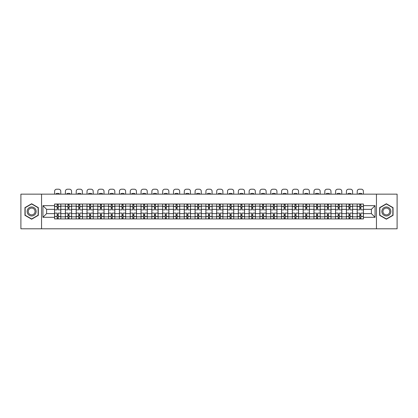 <?xml version="1.0" encoding="UTF-8"?>
<svg xmlns="http://www.w3.org/2000/svg" width="418" height="418" viewBox="0 0 418 418"><rect width="100%" height="100%" fill="white"/><g stroke="black" fill="none" stroke-linecap="round" stroke-linejoin="round"><path stroke-width="0.63" d="M376.456 228.798L397.1 228.798L397.1 194.156L20.9 194.156L20.9 228.798L376.456 228.798L376.456 194.156M65.38 218.922L65.38 206.142L60.809 206.142L60.809 218.922M60.809 206.142L60.809 204.031M65.38 206.142L65.38 204.031M71.614 204.031L71.614 218.922M76.186 218.922L76.186 204.031M82.424 204.031L82.424 218.922M86.996 218.922L86.996 204.031M93.23 204.031L93.23 218.922M97.802 218.922L97.802 204.031M104.04 204.031L104.04 218.922M108.612 218.922L108.612 204.031M114.846 204.031L114.846 218.922M119.417 218.922L119.417 204.031M125.656 204.031L125.656 218.922M130.228 218.922L130.228 204.031M136.461 204.031L136.461 218.922M141.033 218.922L141.033 204.031M147.272 204.031L147.272 218.922M151.844 218.922L151.844 204.031M158.077 204.031L158.077 218.922M162.649 218.922L162.649 204.031M168.888 204.031L168.888 218.922M173.46 218.922L173.46 204.031M179.693 204.031L179.693 218.922M184.265 218.922L184.265 204.031M190.504 204.031L190.504 218.922M195.075 218.922L195.075 204.031M201.309 204.031L201.309 218.922M205.881 218.922L205.881 204.031M212.119 204.031L212.119 218.922M216.691 218.922L216.691 204.031M222.925 204.031L222.925 218.922M227.496 218.922L227.496 204.031M233.735 204.031L233.735 218.922M238.307 218.922L238.307 204.031M244.54 204.031L244.54 218.922M249.112 218.922L249.112 204.031M255.351 204.031L255.351 218.922M259.923 218.922L259.923 204.031M266.156 204.031L266.156 218.922M270.728 218.922L270.728 204.031M276.967 204.031L276.967 218.922M281.539 218.922L281.539 204.031M287.772 204.031L287.772 218.922M292.344 218.922L292.344 204.031M298.583 204.031L298.583 218.922M303.154 218.922L303.154 204.031M309.388 204.031L309.388 218.922M313.96 218.922L313.96 204.031M320.198 204.031L320.198 218.922M324.77 218.922L324.77 204.031M331.004 204.031L331.004 218.922M335.576 218.922L335.576 204.031M341.814 204.031L341.814 218.922M346.386 218.922L346.386 204.031M352.62 204.031L352.62 218.922M357.191 218.922L357.191 204.031M357.191 213.624L352.62 213.624M346.386 213.624L341.814 213.624M335.576 213.624L331.004 213.624M324.77 213.624L320.198 213.624M313.96 213.624L309.388 213.624M303.154 213.624L298.583 213.624M292.344 213.624L287.772 213.624M281.539 213.624L276.967 213.624M270.728 213.624L266.156 213.624M259.923 213.624L255.351 213.624M249.112 213.624L244.54 213.624M238.307 213.624L233.735 213.624M227.496 213.624L222.925 213.624M216.691 213.624L212.119 213.624M205.881 213.624L201.309 213.624M195.075 213.624L190.504 213.624M184.265 213.624L179.693 213.624M173.46 213.624L168.888 213.624M162.649 213.624L158.077 213.624M151.844 213.624L147.272 213.624M141.033 213.624L136.461 213.624M130.228 213.624L125.656 213.624M119.417 213.624L114.846 213.624M108.612 213.624L104.04 213.624M97.802 213.624L93.23 213.624M86.996 213.624L82.424 213.624M76.186 213.624L71.614 213.624M65.38 213.624L60.809 213.624M357.191 209.329L352.62 209.329M346.386 209.329L341.814 209.329M335.576 209.329L331.004 209.329M324.77 209.329L320.198 209.329M313.96 209.329L309.388 209.329M303.154 209.329L298.583 209.329M292.344 209.329L287.772 209.329M281.539 209.329L276.967 209.329M270.728 209.329L266.156 209.329M259.923 209.329L255.351 209.329M249.112 209.329L244.54 209.329M238.307 209.329L233.735 209.329M227.496 209.329L222.925 209.329M216.691 209.329L212.119 209.329M205.881 209.329L201.309 209.329M195.075 209.329L190.504 209.329M184.265 209.329L179.693 209.329M173.46 209.329L168.888 209.329M162.649 209.329L158.077 209.329M151.844 209.329L147.272 209.329M141.033 209.329L136.461 209.329M130.228 209.329L125.656 209.329M119.417 209.329L114.846 209.329M108.612 209.329L104.04 209.329M97.802 209.329L93.23 209.329M86.996 209.329L82.424 209.329M76.186 209.329L71.614 209.329M65.38 209.329L60.809 209.329M46.602 213.624L54.57 213.624L54.57 209.329L46.602 209.329L46.602 213.624L42.934 217.297L42.934 205.656L54.57 205.656L54.57 209.329M363.43 209.329L363.43 213.624L371.398 213.624L371.398 209.329L363.43 209.329L363.43 204.031L54.57 204.031L54.57 205.656M363.43 205.656L375.066 205.656L375.066 217.297L363.43 217.297L363.43 213.624M54.57 213.624L54.57 218.922L363.43 218.922L363.43 217.297M54.57 217.297L42.934 217.297M41.544 228.798L41.544 194.156M38.325 207.615L31.637 203.759L24.955 207.615L24.955 215.338L31.637 219.199L38.325 215.338L38.325 207.615M393.045 207.615L386.363 203.759L379.675 207.615L379.675 215.338L386.363 219.199L393.045 215.338L393.045 207.615M58.243 217.888L57.135 217.888M57.135 205.071L58.243 205.071M69.048 217.888L67.941 217.888M67.941 205.071L69.048 205.071M79.859 217.888L78.751 217.888M78.751 205.071L79.859 205.071M90.664 217.888L89.556 217.888M89.556 205.071L90.664 205.071M101.475 217.888L100.367 217.888M100.367 205.071L101.475 205.071M112.285 217.888L111.172 217.888M111.172 205.071L112.285 205.071M123.091 217.888L121.983 217.888M121.983 205.071L123.091 205.071M133.901 217.888L132.788 217.888M132.788 205.071L133.901 205.071M144.706 217.888L143.599 217.888M143.599 205.071L144.706 205.071M155.517 217.888L154.404 217.888M154.404 205.071L155.517 205.071M166.322 217.888L165.214 217.888M165.214 205.071L166.322 205.071M177.133 217.888L176.02 217.888M176.02 205.071L177.133 205.071M187.938 217.888L186.83 217.888M186.83 205.071L187.938 205.071M198.749 217.888L197.636 217.888M197.636 205.071L198.749 205.071M209.554 217.888L208.446 217.888M208.446 205.071L209.554 205.071M220.364 217.888L219.251 217.888M219.251 205.071L220.364 205.071M231.17 217.888L230.062 217.888M230.062 205.071L231.17 205.071M241.98 217.888L240.867 217.888M240.867 205.071L241.98 205.071M252.785 217.888L251.678 217.888M251.678 205.071L252.785 205.071M263.596 217.888L262.483 217.888M262.483 205.071L263.596 205.071M274.401 217.888L273.294 217.888M273.294 205.071L274.401 205.071M285.212 217.888L284.099 217.888M284.099 205.071L285.212 205.071M296.017 217.888L294.909 217.888M294.909 205.071L296.017 205.071M306.828 217.888L305.715 217.888M305.715 205.071L306.828 205.071M317.633 217.888L316.525 217.888M316.525 205.071L317.633 205.071M328.443 217.888L327.336 217.888M327.336 205.071L328.443 205.071M339.249 217.888L338.141 217.888M338.141 205.071L339.249 205.071M350.059 217.888L348.952 217.888M348.952 205.071L350.059 205.071M360.865 217.888L359.757 217.888M359.757 205.071L360.865 205.071M42.934 205.656L46.602 209.329M371.398 213.624L375.066 217.297M371.398 209.329L375.066 205.656M60.772 218.922L60.772 209.846L58.243 209.846L58.243 204.031M57.135 204.031L57.135 209.846L54.606 209.846L54.606 204.031M60.772 209.846L60.772 204.031M54.606 218.922L54.606 213.107L57.135 213.107L57.135 218.922M58.243 218.922L58.243 213.107L60.772 213.107M57.135 208.326L58.243 208.326M54.606 213.107L54.606 209.846M58.243 214.627L57.135 214.627M58.243 218.024L57.135 218.024M57.135 215.531L58.243 215.531M58.243 207.422L57.135 207.422M57.135 204.93L58.243 204.93M60.772 194.156L60.772 191.282A2.08 2.08 0 0 0 58.692 189.202L56.686 189.202A2.08 2.08 0 0 0 54.606 191.282L54.606 194.156M56.096 194.156L56.096 193.665A4.295 4.295 0 0 1 59.283 193.665L59.283 194.156M27.74 213.729A4.504 4.504 0 0 0 33.889 215.374A4.504 4.504 0 0 0 35.54 209.225A4.504 4.504 0 0 0 29.385 207.579A4.504 4.504 0 0 0 27.74 213.729M28.685 213.18A3.412 3.412 0 0 0 33.346 214.429A3.412 3.412 0 0 0 34.59 209.773A3.412 3.412 0 0 0 29.934 208.525A3.412 3.412 0 0 0 28.685 213.18M31.637 203.994L38.116 207.736L38.116 215.218L31.637 218.959L25.158 215.218L25.158 207.736L31.637 203.994M382.46 213.729A4.504 4.504 0 0 0 388.615 215.374A4.504 4.504 0 0 0 390.26 209.225A4.504 4.504 0 0 0 384.111 207.579A4.504 4.504 0 0 0 382.46 213.729M383.41 213.18A3.412 3.412 0 0 0 388.066 214.429A3.412 3.412 0 0 0 389.315 209.773A3.412 3.412 0 0 0 384.654 208.525A3.412 3.412 0 0 0 383.41 213.18M386.363 203.994L392.842 207.736L392.842 215.218L386.363 218.959L379.884 215.218L379.884 207.736L386.363 203.994M71.577 218.922L71.577 209.846L69.048 209.846L69.048 204.031M67.941 204.031L67.941 209.846L65.412 209.846L65.412 204.031M71.577 209.846L71.577 204.031M65.412 218.922L65.412 213.107L67.941 213.107L67.941 218.922M69.048 218.922L69.048 213.107L71.577 213.107M67.941 208.326L69.048 208.326M65.412 213.107L65.412 209.846M69.048 214.627L67.941 214.627M69.048 218.024L67.941 218.024M67.941 215.531L69.048 215.531M69.048 207.422L67.941 207.422M67.941 204.93L69.048 204.93M71.577 194.156L71.577 191.282A2.08 2.08 0 0 0 69.503 189.202L67.491 189.202A2.08 2.08 0 0 0 65.412 191.282L65.412 194.156M66.901 194.156L66.901 193.665A4.295 4.295 0 0 1 70.088 193.665L70.088 194.156M82.388 218.922L82.388 209.846L79.859 209.846L79.859 204.031M78.751 204.031L78.751 209.846L76.222 209.846L76.222 204.031M82.388 209.846L82.388 204.031M76.222 218.922L76.222 213.107L78.751 213.107L78.751 218.922M79.859 218.922L79.859 213.107L82.388 213.107M78.751 208.326L79.859 208.326M76.222 213.107L76.222 209.846M79.859 214.627L78.751 214.627M79.859 218.024L78.751 218.024M78.751 215.531L79.859 215.531M79.859 207.422L78.751 207.422M78.751 204.93L79.859 204.93M82.388 194.156L82.388 191.282A2.08 2.08 0 0 0 80.308 189.202L78.302 189.202A2.08 2.08 0 0 0 76.222 191.282L76.222 194.156M77.711 194.156L77.711 193.665A4.295 4.295 0 0 1 80.899 193.665L80.899 194.156M93.193 218.922L93.193 209.846L90.664 209.846L90.664 204.031M89.556 204.031L89.556 209.846L87.028 209.846L87.028 204.031M93.193 209.846L93.193 204.031M87.028 218.922L87.028 213.107L89.556 213.107L89.556 218.922M90.664 218.922L90.664 213.107L93.193 213.107M89.556 208.326L90.664 208.326M87.028 213.107L87.028 209.846M90.664 214.627L89.556 214.627M90.664 218.024L89.556 218.024M89.556 215.531L90.664 215.531M90.664 207.422L89.556 207.422M89.556 204.93L90.664 204.93M93.193 194.156L93.193 191.282A2.08 2.08 0 0 0 91.119 189.202L89.107 189.202A2.08 2.08 0 0 0 87.028 191.282L87.028 194.156M88.517 194.156L88.517 193.665A4.295 4.295 0 0 1 91.704 193.665L91.704 194.156M104.004 218.922L104.004 209.846L101.475 209.846L101.475 204.031M100.367 204.031L100.367 209.846L97.838 209.846L97.838 204.031M104.004 209.846L104.004 204.031M97.838 218.922L97.838 213.107L100.367 213.107L100.367 218.922M101.475 218.922L101.475 213.107L104.004 213.107M100.367 208.326L101.475 208.326M97.838 213.107L97.838 209.846M101.475 214.627L100.367 214.627M101.475 218.024L100.367 218.024M100.367 215.531L101.475 215.531M101.475 207.422L100.367 207.422M100.367 204.93L101.475 204.93M104.004 194.156L104.004 191.282A2.08 2.08 0 0 0 101.924 189.202L99.918 189.202A2.08 2.08 0 0 0 97.838 191.282L97.838 194.156M99.327 194.156L99.327 193.665A4.295 4.295 0 0 1 102.514 193.665L102.514 194.156M114.809 218.922L114.809 209.846L112.285 209.846L112.285 204.031M111.172 204.031L111.172 209.846L108.643 209.846L108.643 204.031M114.809 209.846L114.809 204.031M108.643 218.922L108.643 213.107L111.172 213.107L111.172 218.922M112.285 218.922L112.285 213.107L114.809 213.107M111.172 208.326L112.285 208.326M108.643 213.107L108.643 209.846M112.285 214.627L111.172 214.627M112.285 218.024L111.172 218.024M111.172 215.531L112.285 215.531M112.285 207.422L111.172 207.422M111.172 204.93L112.285 204.93M114.809 194.156L114.809 191.282A2.08 2.08 0 0 0 112.735 189.202L110.723 189.202A2.08 2.08 0 0 0 108.643 191.282L108.643 194.156M110.133 194.156L110.133 193.665A4.295 4.295 0 0 1 113.32 193.665L113.32 194.156M125.619 218.922L125.619 209.846L123.091 209.846L123.091 204.031M121.983 204.031L121.983 209.846L119.454 209.846L119.454 204.031M125.619 209.846L125.619 204.031M119.454 218.922L119.454 213.107L121.983 213.107L121.983 218.922M123.091 218.922L123.091 213.107L125.619 213.107M121.983 208.326L123.091 208.326M119.454 213.107L119.454 209.846M123.091 214.627L121.983 214.627M123.091 218.024L121.983 218.024M121.983 215.531L123.091 215.531M123.091 207.422L121.983 207.422M121.983 204.93L123.091 204.93M125.619 194.156L125.619 191.282A2.08 2.08 0 0 0 123.54 189.202L121.533 189.202A2.08 2.08 0 0 0 119.454 191.282L119.454 194.156M120.943 194.156L120.943 193.665A4.295 4.295 0 0 1 124.13 193.665L124.13 194.156M136.425 218.922L136.425 209.846L133.901 209.846L133.901 204.031M132.788 204.031L132.788 209.846L130.259 209.846L130.259 204.031M136.425 209.846L136.425 204.031M130.259 218.922L130.259 213.107L132.788 213.107L132.788 218.922M133.901 218.922L133.901 213.107L136.425 213.107M132.788 208.326L133.901 208.326M130.259 213.107L130.259 209.846M133.901 214.627L132.788 214.627M133.901 218.024L132.788 218.024M132.788 215.531L133.901 215.531M133.901 207.422L132.788 207.422M132.788 204.93L133.901 204.93M136.425 194.156L136.425 191.282A2.08 2.08 0 0 0 134.35 189.202L132.339 189.202A2.08 2.08 0 0 0 130.259 191.282L130.259 194.156M131.748 194.156L131.748 193.665A4.295 4.295 0 0 1 134.936 193.665L134.936 194.156M147.235 218.922L147.235 209.846L144.706 209.846L144.706 204.031M143.599 204.031L143.599 209.846L141.07 209.846L141.07 204.031M147.235 209.846L147.235 204.031M141.07 218.922L141.07 213.107L143.599 213.107L143.599 218.922M144.706 218.922L144.706 213.107L147.235 213.107M143.599 208.326L144.706 208.326M141.07 213.107L141.07 209.846M144.706 214.627L143.599 214.627M144.706 218.024L143.599 218.024M143.599 215.531L144.706 215.531M144.706 207.422L143.599 207.422M143.599 204.93L144.706 204.93M147.235 194.156L147.235 191.282A2.08 2.08 0 0 0 145.156 189.202L143.149 189.202A2.08 2.08 0 0 0 141.07 191.282L141.07 194.156M142.559 194.156L142.559 193.665A4.295 4.295 0 0 1 145.746 193.665L145.746 194.156M158.046 218.922L158.046 209.846L155.517 209.846L155.517 204.031M154.404 204.031L154.404 209.846L151.875 209.846L151.875 204.031M158.046 209.846L158.046 204.031M151.875 218.922L151.875 213.107L154.404 213.107L154.404 218.922M155.517 218.922L155.517 213.107L158.046 213.107M154.404 208.326L155.517 208.326M151.875 213.107L151.875 209.846M155.517 214.627L154.404 214.627M155.517 218.024L154.404 218.024M154.404 215.531L155.517 215.531M155.517 207.422L154.404 207.422M154.404 204.93L155.517 204.93M158.046 194.156L158.046 191.282A2.08 2.08 0 0 0 155.966 189.202L153.955 189.202A2.08 2.08 0 0 0 151.875 191.282L151.875 194.156M153.364 194.156L153.364 193.665A4.295 4.295 0 0 1 156.551 193.665L156.551 194.156M168.851 218.922L168.851 209.846L166.322 209.846L166.322 204.031M165.214 204.031L165.214 209.846L162.686 209.846L162.686 204.031M168.851 209.846L168.851 204.031M162.686 218.922L162.686 213.107L165.214 213.107L165.214 218.922M166.322 218.922L166.322 213.107L168.851 213.107M165.214 208.326L166.322 208.326M162.686 213.107L162.686 209.846M166.322 214.627L165.214 214.627M166.322 218.024L165.214 218.024M165.214 215.531L166.322 215.531M166.322 207.422L165.214 207.422M165.214 204.93L166.322 204.93M168.851 194.156L168.851 191.282A2.08 2.08 0 0 0 166.772 189.202L164.765 189.202A2.08 2.08 0 0 0 162.686 191.282L162.686 194.156M164.175 194.156L164.175 193.665A4.295 4.295 0 0 1 167.362 193.665L167.362 194.156M179.662 218.922L179.662 209.846L177.133 209.846L177.133 204.031M176.02 204.031L176.02 209.846L173.491 209.846L173.491 204.031M179.662 209.846L179.662 204.031M173.491 218.922L173.491 213.107L176.02 213.107L176.02 218.922M177.133 218.922L177.133 213.107L179.662 213.107M176.02 208.326L177.133 208.326M173.491 213.107L173.491 209.846M177.133 214.627L176.02 214.627M177.133 218.024L176.02 218.024M176.02 215.531L177.133 215.531M177.133 207.422L176.02 207.422M176.02 204.93L177.133 204.93M179.662 194.156L179.662 191.282A2.08 2.08 0 0 0 177.582 189.202L175.57 189.202A2.08 2.08 0 0 0 173.491 191.282L173.491 194.156M174.985 194.156L174.985 193.665A4.295 4.295 0 0 1 178.167 193.665L178.167 194.156M190.467 218.922L190.467 209.846L187.938 209.846L187.938 204.031M186.83 204.031L186.83 209.846L184.301 209.846L184.301 204.031M190.467 209.846L190.467 204.031M184.301 218.922L184.301 213.107L186.83 213.107L186.83 218.922M187.938 218.922L187.938 213.107L190.467 213.107M186.83 208.326L187.938 208.326M184.301 213.107L184.301 209.846M187.938 214.627L186.83 214.627M187.938 218.024L186.83 218.024M186.83 215.531L187.938 215.531M187.938 207.422L186.83 207.422M186.83 204.93L187.938 204.93M190.467 194.156L190.467 191.282A2.08 2.08 0 0 0 188.387 189.202L186.381 189.202A2.08 2.08 0 0 0 184.301 191.282L184.301 194.156M185.791 194.156L185.791 193.665A4.295 4.295 0 0 1 188.978 193.665L188.978 194.156M201.277 218.922L201.277 209.846L198.749 209.846L198.749 204.031M197.636 204.031L197.636 209.846L195.107 209.846L195.107 204.031M201.277 209.846L201.277 204.031M195.107 218.922L195.107 213.107L197.636 213.107L197.636 218.922M198.749 218.922L198.749 213.107L201.277 213.107M197.636 208.326L198.749 208.326M195.107 213.107L195.107 209.846M198.749 214.627L197.636 214.627M198.749 218.024L197.636 218.024M197.636 215.531L198.749 215.531M198.749 207.422L197.636 207.422M197.636 204.93L198.749 204.93M201.277 194.156L201.277 191.282A2.08 2.08 0 0 0 199.198 189.202L197.186 189.202A2.08 2.08 0 0 0 195.107 191.282L195.107 194.156M196.601 194.156L196.601 193.665A4.295 4.295 0 0 1 199.783 193.665L199.783 194.156M212.083 218.922L212.083 209.846L209.554 209.846L209.554 204.031M208.446 204.031L208.446 209.846L205.917 209.846L205.917 204.031M212.083 209.846L212.083 204.031M205.917 218.922L205.917 213.107L208.446 213.107L208.446 218.922M209.554 218.922L209.554 213.107L212.083 213.107M208.446 208.326L209.554 208.326M205.917 213.107L205.917 209.846M209.554 214.627L208.446 214.627M209.554 218.024L208.446 218.024M208.446 215.531L209.554 215.531M209.554 207.422L208.446 207.422M208.446 204.93L209.554 204.93M212.083 194.156L212.083 191.282A2.08 2.08 0 0 0 210.003 189.202L207.997 189.202A2.08 2.08 0 0 0 205.917 191.282L205.917 194.156M207.406 194.156L207.406 193.665A4.295 4.295 0 0 1 210.594 193.665L210.594 194.156M222.893 218.922L222.893 209.846L220.364 209.846L220.364 204.031M219.251 204.031L219.251 209.846L216.723 209.846L216.723 204.031M222.893 209.846L222.893 204.031M216.723 218.922L216.723 213.107L219.251 213.107L219.251 218.922M220.364 218.922L220.364 213.107L222.893 213.107M219.251 208.326L220.364 208.326M216.723 213.107L216.723 209.846M220.364 214.627L219.251 214.627M220.364 218.024L219.251 218.024M219.251 215.531L220.364 215.531M220.364 207.422L219.251 207.422M219.251 204.93L220.364 204.93M222.893 194.156L222.893 191.282A2.08 2.08 0 0 0 220.814 189.202L218.802 189.202A2.08 2.08 0 0 0 216.723 191.282L216.723 194.156M218.217 194.156L218.217 193.665A4.295 4.295 0 0 1 221.399 193.665L221.399 194.156M233.699 218.922L233.699 209.846L231.17 209.846L231.17 204.031M230.062 204.031L230.062 209.846L227.533 209.846L227.533 204.031M233.699 209.846L233.699 204.031M227.533 218.922L227.533 213.107L230.062 213.107L230.062 218.922M231.17 218.922L231.17 213.107L233.699 213.107M230.062 208.326L231.17 208.326M227.533 213.107L227.533 209.846M231.17 214.627L230.062 214.627M231.17 218.024L230.062 218.024M230.062 215.531L231.17 215.531M231.17 207.422L230.062 207.422M230.062 204.93L231.17 204.93M233.699 194.156L233.699 191.282A2.08 2.08 0 0 0 231.619 189.202L229.613 189.202A2.08 2.08 0 0 0 227.533 191.282L227.533 194.156M229.022 194.156L229.022 193.665A4.295 4.295 0 0 1 232.209 193.665L232.209 194.156M244.509 218.922L244.509 209.846L241.98 209.846L241.98 204.031M240.867 204.031L240.867 209.846L238.338 209.846L238.338 204.031M244.509 209.846L244.509 204.031M238.338 218.922L238.338 213.107L240.867 213.107L240.867 218.922M241.98 218.922L241.98 213.107L244.509 213.107M240.867 208.326L241.98 208.326M238.338 213.107L238.338 209.846M241.98 214.627L240.867 214.627M241.98 218.024L240.867 218.024M240.867 215.531L241.98 215.531M241.98 207.422L240.867 207.422M240.867 204.93L241.98 204.93M244.509 194.156L244.509 191.282A2.08 2.08 0 0 0 242.43 189.202L240.418 189.202A2.08 2.08 0 0 0 238.338 191.282L238.338 194.156M239.833 194.156L239.833 193.665A4.295 4.295 0 0 1 243.015 193.665L243.015 194.156M255.314 218.922L255.314 209.846L252.785 209.846L252.785 204.031M251.678 204.031L251.678 209.846L249.149 209.846L249.149 204.031M255.314 209.846L255.314 204.031M249.149 218.922L249.149 213.107L251.678 213.107L251.678 218.922M252.785 218.922L252.785 213.107L255.314 213.107M251.678 208.326L252.785 208.326M249.149 213.107L249.149 209.846M252.785 214.627L251.678 214.627M252.785 218.024L251.678 218.024M251.678 215.531L252.785 215.531M252.785 207.422L251.678 207.422M251.678 204.93L252.785 204.93M255.314 194.156L255.314 191.282A2.08 2.08 0 0 0 253.235 189.202L251.228 189.202A2.08 2.08 0 0 0 249.149 191.282L249.149 194.156M250.638 194.156L250.638 193.665A4.295 4.295 0 0 1 253.825 193.665L253.825 194.156M266.125 218.922L266.125 209.846L263.596 209.846L263.596 204.031M262.483 204.031L262.483 209.846L259.954 209.846L259.954 204.031M266.125 209.846L266.125 204.031M259.954 218.922L259.954 213.107L262.483 213.107L262.483 218.922M263.596 218.922L263.596 213.107L266.125 213.107M262.483 208.326L263.596 208.326M259.954 213.107L259.954 209.846M263.596 214.627L262.483 214.627M263.596 218.024L262.483 218.024M262.483 215.531L263.596 215.531M263.596 207.422L262.483 207.422M262.483 204.93L263.596 204.93M266.125 194.156L266.125 191.282A2.08 2.08 0 0 0 264.045 189.202L262.034 189.202A2.08 2.08 0 0 0 259.954 191.282L259.954 194.156M261.449 194.156L261.449 193.665A4.295 4.295 0 0 1 264.636 193.665L264.636 194.156M276.93 218.922L276.93 209.846L274.401 209.846L274.401 204.031M273.294 204.031L273.294 209.846L270.765 209.846L270.765 204.031M276.93 209.846L276.93 204.031M270.765 218.922L270.765 213.107L273.294 213.107L273.294 218.922M274.401 218.922L274.401 213.107L276.93 213.107M273.294 208.326L274.401 208.326M270.765 213.107L270.765 209.846M274.401 214.627L273.294 214.627M274.401 218.024L273.294 218.024M273.294 215.531L274.401 215.531M274.401 207.422L273.294 207.422M273.294 204.93L274.401 204.93M276.93 194.156L276.93 191.282A2.08 2.08 0 0 0 274.851 189.202L272.844 189.202A2.08 2.08 0 0 0 270.765 191.282L270.765 194.156M272.254 194.156L272.254 193.665A4.295 4.295 0 0 1 275.441 193.665L275.441 194.156M287.741 218.922L287.741 209.846L285.212 209.846L285.212 204.031M284.099 204.031L284.099 209.846L281.575 209.846L281.575 204.031M287.741 209.846L287.741 204.031M281.575 218.922L281.575 213.107L284.099 213.107L284.099 218.922M285.212 218.922L285.212 213.107L287.741 213.107M284.099 208.326L285.212 208.326M281.575 213.107L281.575 209.846M285.212 214.627L284.099 214.627M285.212 218.024L284.099 218.024M284.099 215.531L285.212 215.531M285.212 207.422L284.099 207.422M284.099 204.93L285.212 204.93M287.741 194.156L287.741 191.282A2.08 2.08 0 0 0 285.661 189.202L283.65 189.202A2.08 2.08 0 0 0 281.575 191.282L281.575 194.156M283.064 194.156L283.064 193.665A4.295 4.295 0 0 1 286.252 193.665L286.252 194.156M298.546 218.922L298.546 209.846L296.017 209.846L296.017 204.031M294.909 204.031L294.909 209.846L292.381 209.846L292.381 204.031M298.546 209.846L298.546 204.031M292.381 218.922L292.381 213.107L294.909 213.107L294.909 218.922M296.017 218.922L296.017 213.107L298.546 213.107M294.909 208.326L296.017 208.326M292.381 213.107L292.381 209.846M296.017 214.627L294.909 214.627M296.017 218.024L294.909 218.024M294.909 215.531L296.017 215.531M296.017 207.422L294.909 207.422M294.909 204.93L296.017 204.93M298.546 194.156L298.546 191.282A2.08 2.08 0 0 0 296.466 189.202L294.46 189.202A2.08 2.08 0 0 0 292.381 191.282L292.381 194.156M293.87 194.156L293.87 193.665A4.295 4.295 0 0 1 297.057 193.665L297.057 194.156M309.357 218.922L309.357 209.846L306.828 209.846L306.828 204.031M305.715 204.031L305.715 209.846L303.191 209.846L303.191 204.031M309.357 209.846L309.357 204.031M303.191 218.922L303.191 213.107L305.715 213.107L305.715 218.922M306.828 218.922L306.828 213.107L309.357 213.107M305.715 208.326L306.828 208.326M303.191 213.107L303.191 209.846M306.828 214.627L305.715 214.627M306.828 218.024L305.715 218.024M305.715 215.531L306.828 215.531M306.828 207.422L305.715 207.422M305.715 204.93L306.828 204.93M309.357 194.156L309.357 191.282A2.08 2.08 0 0 0 307.277 189.202L305.265 189.202A2.08 2.08 0 0 0 303.191 191.282L303.191 194.156M304.68 194.156L304.68 193.665A4.295 4.295 0 0 1 307.867 193.665L307.867 194.156M320.162 218.922L320.162 209.846L317.633 209.846L317.633 204.031M316.525 204.031L316.525 209.846L313.996 209.846L313.996 204.031M320.162 209.846L320.162 204.031M313.996 218.922L313.996 213.107L316.525 213.107L316.525 218.922M317.633 218.922L317.633 213.107L320.162 213.107M316.525 208.326L317.633 208.326M313.996 213.107L313.996 209.846M317.633 214.627L316.525 214.627M317.633 218.024L316.525 218.024M316.525 215.531L317.633 215.531M317.633 207.422L316.525 207.422M316.525 204.93L317.633 204.93M320.162 194.156L320.162 191.282A2.08 2.08 0 0 0 318.082 189.202L316.076 189.202A2.08 2.08 0 0 0 313.996 191.282L313.996 194.156M315.485 194.156L315.485 193.665A4.295 4.295 0 0 1 318.673 193.665L318.673 194.156M330.972 218.922L330.972 209.846L328.443 209.846L328.443 204.031M327.336 204.031L327.336 209.846L324.807 209.846L324.807 204.031M330.972 209.846L330.972 204.031M324.807 218.922L324.807 213.107L327.336 213.107L327.336 218.922M328.443 218.922L328.443 213.107L330.972 213.107M327.336 208.326L328.443 208.326M324.807 213.107L324.807 209.846M328.443 214.627L327.336 214.627M328.443 218.024L327.336 218.024M327.336 215.531L328.443 215.531M328.443 207.422L327.336 207.422M327.336 204.93L328.443 204.93M330.972 194.156L330.972 191.282A2.08 2.08 0 0 0 328.893 189.202L326.881 189.202A2.08 2.08 0 0 0 324.807 191.282L324.807 194.156M326.296 194.156L326.296 193.665A4.295 4.295 0 0 1 329.483 193.665L329.483 194.156M341.778 218.922L341.778 209.846L339.249 209.846L339.249 204.031M338.141 204.031L338.141 209.846L335.612 209.846L335.612 204.031M341.778 209.846L341.778 204.031M335.612 218.922L335.612 213.107L338.141 213.107L338.141 218.922M339.249 218.922L339.249 213.107L341.778 213.107M338.141 208.326L339.249 208.326M335.612 213.107L335.612 209.846M339.249 214.627L338.141 214.627M339.249 218.024L338.141 218.024M338.141 215.531L339.249 215.531M339.249 207.422L338.141 207.422M338.141 204.93L339.249 204.93M341.778 194.156L341.778 191.282A2.08 2.08 0 0 0 339.698 189.202L337.692 189.202A2.08 2.08 0 0 0 335.612 191.282L335.612 194.156M337.101 194.156L337.101 193.665A4.295 4.295 0 0 1 340.289 193.665L340.289 194.156M352.588 218.922L352.588 209.846L350.059 209.846L350.059 204.031M348.952 204.031L348.952 209.846L346.423 209.846L346.423 204.031M352.588 209.846L352.588 204.031M346.423 218.922L346.423 213.107L348.952 213.107L348.952 218.922M350.059 218.922L350.059 213.107L352.588 213.107M348.952 208.326L350.059 208.326M346.423 213.107L346.423 209.846M350.059 214.627L348.952 214.627M350.059 218.024L348.952 218.024M348.952 215.531L350.059 215.531M350.059 207.422L348.952 207.422M348.952 204.93L350.059 204.93M352.588 194.156L352.588 191.282A2.08 2.08 0 0 0 350.509 189.202L348.497 189.202A2.08 2.08 0 0 0 346.423 191.282L346.423 194.156M347.912 194.156L347.912 193.665A4.295 4.295 0 0 1 351.099 193.665L351.099 194.156M363.394 218.922L363.394 209.846L360.865 209.846L360.865 204.031M359.757 204.031L359.757 209.846L357.228 209.846L357.228 204.031M363.394 209.846L363.394 204.031M357.228 218.922L357.228 213.107L359.757 213.107L359.757 218.922M360.865 218.922L360.865 213.107L363.394 213.107M359.757 208.326L360.865 208.326M357.228 213.107L357.228 209.846M360.865 214.627L359.757 214.627M360.865 218.024L359.757 218.024M359.757 215.531L360.865 215.531M360.865 207.422L359.757 207.422M359.757 204.93L360.865 204.93M363.394 194.156L363.394 191.282A2.08 2.08 0 0 0 361.314 189.202L359.308 189.202A2.08 2.08 0 0 0 357.228 191.282L357.228 194.156M358.717 194.156L358.717 193.665A4.295 4.295 0 0 1 361.904 193.665L361.904 194.156M346.386 206.142L341.814 206.142M335.576 206.142L331.004 206.142M324.77 206.142L320.198 206.142M313.96 206.142L309.388 206.142M303.154 206.142L298.583 206.142M292.344 206.142L287.772 206.142M281.539 206.142L276.967 206.142M270.728 206.142L266.156 206.142M259.923 206.142L255.351 206.142M249.112 206.142L244.54 206.142M238.307 206.142L233.735 206.142M227.496 206.142L222.925 206.142M216.691 206.142L212.119 206.142M205.881 206.142L201.309 206.142M195.075 206.142L190.504 206.142M184.265 206.142L179.693 206.142M173.46 206.142L168.888 206.142M162.649 206.142L158.077 206.142M151.844 206.142L147.272 206.142M141.033 206.142L136.461 206.142M130.228 206.142L125.656 206.142M119.417 206.142L114.846 206.142M108.612 206.142L104.04 206.142M97.802 206.142L93.23 206.142M86.996 206.142L82.424 206.142M76.186 206.142L71.614 206.142M357.191 206.142L352.62 206.142M346.386 216.811L341.814 216.811M335.576 216.811L331.004 216.811M324.77 216.811L320.198 216.811M313.96 216.811L309.388 216.811M303.154 216.811L298.583 216.811M292.344 216.811L287.772 216.811M281.539 216.811L276.967 216.811M270.728 216.811L266.156 216.811M259.923 216.811L255.351 216.811M249.112 216.811L244.54 216.811M238.307 216.811L233.735 216.811M227.496 216.811L222.925 216.811M216.691 216.811L212.119 216.811M205.881 216.811L201.309 216.811M195.075 216.811L190.504 216.811M184.265 216.811L179.693 216.811M173.46 216.811L168.888 216.811M162.649 216.811L158.077 216.811M151.844 216.811L147.272 216.811M141.033 216.811L136.461 216.811M130.228 216.811L125.656 216.811M119.417 216.811L114.846 216.811M108.612 216.811L104.04 216.811M97.802 216.811L93.23 216.811M86.996 216.811L82.424 216.811M76.186 216.811L71.614 216.811M65.38 216.811L60.809 216.811M357.191 216.811L352.62 216.811M60.772 206.419L58.243 206.419M57.135 206.419L54.606 206.419M57.135 206.513L54.606 206.513M57.135 216.44L54.606 216.44M57.135 216.534L54.606 216.534M60.772 216.534L58.243 216.534M60.772 206.513L58.243 206.513M60.772 216.44L58.243 216.44M71.577 206.419L69.048 206.419M67.941 206.419L65.412 206.419M67.941 206.513L65.412 206.513M67.941 216.44L65.412 216.44M67.941 216.534L65.412 216.534M71.577 216.534L69.048 216.534M71.577 206.513L69.048 206.513M71.577 216.44L69.048 216.44M82.388 206.419L79.859 206.419M78.751 206.419L76.222 206.419M78.751 206.513L76.222 206.513M78.751 216.44L76.222 216.44M78.751 216.534L76.222 216.534M82.388 216.534L79.859 216.534M82.388 206.513L79.859 206.513M82.388 216.44L79.859 216.44M93.193 206.419L90.664 206.419M89.556 206.419L87.028 206.419M89.556 206.513L87.028 206.513M89.556 216.44L87.028 216.44M89.556 216.534L87.028 216.534M93.193 216.534L90.664 216.534M93.193 206.513L90.664 206.513M93.193 216.44L90.664 216.44M104.004 206.419L101.475 206.419M100.367 206.419L97.838 206.419M100.367 206.513L97.838 206.513M100.367 216.44L97.838 216.44M100.367 216.534L97.838 216.534M104.004 216.534L101.475 216.534M104.004 206.513L101.475 206.513M104.004 216.44L101.475 216.44M114.809 206.419L112.285 206.419M111.172 206.419L108.643 206.419M111.172 206.513L108.643 206.513M111.172 216.44L108.643 216.44M111.172 216.534L108.643 216.534M114.809 216.534L112.285 216.534M114.809 206.513L112.285 206.513M114.809 216.44L112.285 216.44M125.619 206.419L123.091 206.419M121.983 206.419L119.454 206.419M121.983 206.513L119.454 206.513M121.983 216.44L119.454 216.44M121.983 216.534L119.454 216.534M125.619 216.534L123.091 216.534M125.619 206.513L123.091 206.513M125.619 216.44L123.091 216.44M136.425 206.419L133.901 206.419M132.788 206.419L130.259 206.419M132.788 206.513L130.259 206.513M132.788 216.44L130.259 216.44M132.788 216.534L130.259 216.534M136.425 216.534L133.901 216.534M136.425 206.513L133.901 206.513M136.425 216.44L133.901 216.44M147.235 206.419L144.706 206.419M143.599 206.419L141.07 206.419M143.599 206.513L141.07 206.513M143.599 216.44L141.07 216.44M143.599 216.534L141.07 216.534M147.235 216.534L144.706 216.534M147.235 206.513L144.706 206.513M147.235 216.44L144.706 216.44M158.046 206.419L155.517 206.419M154.404 206.419L151.875 206.419M154.404 206.513L151.875 206.513M154.404 216.44L151.875 216.44M154.404 216.534L151.875 216.534M158.046 216.534L155.517 216.534M158.046 206.513L155.517 206.513M158.046 216.44L155.517 216.44M168.851 206.419L166.322 206.419M165.214 206.419L162.686 206.419M165.214 206.513L162.686 206.513M165.214 216.44L162.686 216.44M165.214 216.534L162.686 216.534M168.851 216.534L166.322 216.534M168.851 206.513L166.322 206.513M168.851 216.44L166.322 216.44M179.662 206.419L177.133 206.419M176.02 206.419L173.491 206.419M176.02 206.513L173.491 206.513M176.02 216.44L173.491 216.44M176.02 216.534L173.491 216.534M179.662 216.534L177.133 216.534M179.662 206.513L177.133 206.513M179.662 216.44L177.133 216.44M190.467 206.419L187.938 206.419M186.83 206.419L184.301 206.419M186.83 206.513L184.301 206.513M186.83 216.44L184.301 216.44M186.83 216.534L184.301 216.534M190.467 216.534L187.938 216.534M190.467 206.513L187.938 206.513M190.467 216.44L187.938 216.44M201.277 206.419L198.749 206.419M197.636 206.419L195.107 206.419M197.636 206.513L195.107 206.513M197.636 216.44L195.107 216.44M197.636 216.534L195.107 216.534M201.277 216.534L198.749 216.534M201.277 206.513L198.749 206.513M201.277 216.44L198.749 216.44M212.083 206.419L209.554 206.419M208.446 206.419L205.917 206.419M208.446 206.513L205.917 206.513M208.446 216.44L205.917 216.44M208.446 216.534L205.917 216.534M212.083 216.534L209.554 216.534M212.083 206.513L209.554 206.513M212.083 216.44L209.554 216.44M222.893 206.419L220.364 206.419M219.251 206.419L216.723 206.419M219.251 206.513L216.723 206.513M219.251 216.44L216.723 216.44M219.251 216.534L216.723 216.534M222.893 216.534L220.364 216.534M222.893 206.513L220.364 206.513M222.893 216.44L220.364 216.44M233.699 206.419L231.17 206.419M230.062 206.419L227.533 206.419M230.062 206.513L227.533 206.513M230.062 216.44L227.533 216.44M230.062 216.534L227.533 216.534M233.699 216.534L231.17 216.534M233.699 206.513L231.17 206.513M233.699 216.44L231.17 216.44M244.509 206.419L241.98 206.419M240.867 206.419L238.338 206.419M240.867 206.513L238.338 206.513M240.867 216.44L238.338 216.44M240.867 216.534L238.338 216.534M244.509 216.534L241.98 216.534M244.509 206.513L241.98 206.513M244.509 216.44L241.98 216.44M255.314 206.419L252.785 206.419M251.678 206.419L249.149 206.419M251.678 206.513L249.149 206.513M251.678 216.44L249.149 216.44M251.678 216.534L249.149 216.534M255.314 216.534L252.785 216.534M255.314 206.513L252.785 206.513M255.314 216.44L252.785 216.44M266.125 206.419L263.596 206.419M262.483 206.419L259.954 206.419M262.483 206.513L259.954 206.513M262.483 216.44L259.954 216.44M262.483 216.534L259.954 216.534M266.125 216.534L263.596 216.534M266.125 206.513L263.596 206.513M266.125 216.44L263.596 216.44M276.93 206.419L274.401 206.419M273.294 206.419L270.765 206.419M273.294 206.513L270.765 206.513M273.294 216.44L270.765 216.44M273.294 216.534L270.765 216.534M276.93 216.534L274.401 216.534M276.93 206.513L274.401 206.513M276.93 216.44L274.401 216.44M287.741 206.419L285.212 206.419M284.099 206.419L281.575 206.419M284.099 206.513L281.575 206.513M284.099 216.44L281.575 216.44M284.099 216.534L281.575 216.534M287.741 216.534L285.212 216.534M287.741 206.513L285.212 206.513M287.741 216.44L285.212 216.44M298.546 206.419L296.017 206.419M294.909 206.419L292.381 206.419M294.909 206.513L292.381 206.513M294.909 216.44L292.381 216.44M294.909 216.534L292.381 216.534M298.546 216.534L296.017 216.534M298.546 206.513L296.017 206.513M298.546 216.44L296.017 216.44M309.357 206.419L306.828 206.419M305.715 206.419L303.191 206.419M305.715 206.513L303.191 206.513M305.715 216.44L303.191 216.44M305.715 216.534L303.191 216.534M309.357 216.534L306.828 216.534M309.357 206.513L306.828 206.513M309.357 216.44L306.828 216.44M320.162 206.419L317.633 206.419M316.525 206.419L313.996 206.419M316.525 206.513L313.996 206.513M316.525 216.44L313.996 216.44M316.525 216.534L313.996 216.534M320.162 216.534L317.633 216.534M320.162 206.513L317.633 206.513M320.162 216.44L317.633 216.44M330.972 206.419L328.443 206.419M327.336 206.419L324.807 206.419M327.336 206.513L324.807 206.513M327.336 216.44L324.807 216.44M327.336 216.534L324.807 216.534M330.972 216.534L328.443 216.534M330.972 206.513L328.443 206.513M330.972 216.44L328.443 216.44M341.778 206.419L339.249 206.419M338.141 206.419L335.612 206.419M338.141 206.513L335.612 206.513M338.141 216.44L335.612 216.44M338.141 216.534L335.612 216.534M341.778 216.534L339.249 216.534M341.778 206.513L339.249 206.513M341.778 216.44L339.249 216.44M352.588 206.419L350.059 206.419M348.952 206.419L346.423 206.419M348.952 206.513L346.423 206.513M348.952 216.44L346.423 216.44M348.952 216.534L346.423 216.534M352.588 216.534L350.059 216.534M352.588 206.513L350.059 206.513M352.588 216.44L350.059 216.44M363.394 206.419L360.865 206.419M359.757 206.419L357.228 206.419M359.757 206.513L357.228 206.513M359.757 216.44L357.228 216.44M359.757 216.534L357.228 216.534M363.394 216.534L360.865 216.534M363.394 206.513L360.865 206.513M363.394 216.44L360.865 216.44"/></g></svg>
